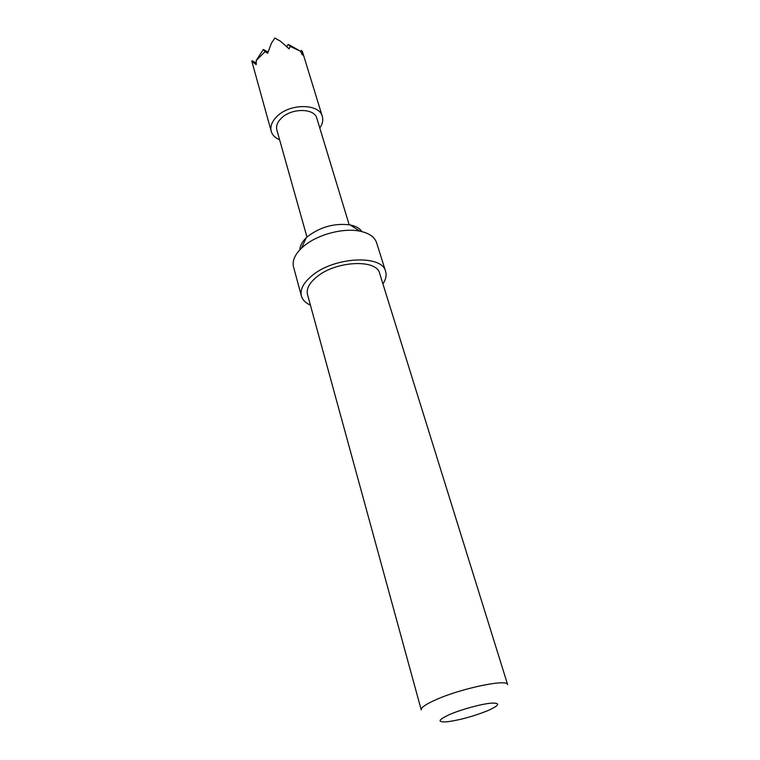 <?xml version="1.0" encoding="UTF-8"?>
<svg xmlns="http://www.w3.org/2000/svg" width="760" height="760" viewBox="0 0 760 760"><rect width="100%" height="100%" fill="white"/><g stroke="black" fill="none" stroke-linecap="round" stroke-linejoin="round"><path stroke-width="1.14" d="M299.924 249.736C299.981 245.812 302.091 241.822 306.251 237.756L308.066 236.151C320.938 226.698 334.97 222.956 350.132 224.931C355.832 226.1 359.755 228.332 361.912 231.61M382.935 283.926C385.871 279.471 386.755 275.291 385.605 271.396L376.57 242.668C374.623 236.93 369.056 233.092 359.86 231.154C343.292 227.658 317.414 234.555 303.82 246.126L301.416 248.244C294.709 254.828 292.087 261.07 293.531 266.95L301.406 296.02C302.537 299.924 305.539 302.964 310.403 305.13M385.605 271.396C382.327 254.429 334.229 256.709 312.037 275.642C303.43 282.786 299.887 289.579 301.406 296.02M316.683 276.963C309.244 283.1 306.185 288.942 307.496 294.5L421.24 709.897C420.878 707.693 425.581 704.387 435.347 699.969C460.541 688.436 507.889 678.575 507.632 684.636L379.658 273.401C376.827 258.837 335.72 260.794 316.683 276.963M279.613 139.792C275.148 137.911 272.356 135.109 271.234 131.375C270.009 126.378 271.956 121.362 277.087 116.328C290.063 103.179 319.476 103.484 322.316 116.441C323.389 120.184 322.544 124.06 319.789 128.041M271.234 131.375L251.807 61.17L256.224 64.647L256.253 60.42L265.041 51.642L267.653 53.257L271.424 43.187L274.844 38.086L280.601 41.296L289.047 48.82L290.216 46.426L300.476 51.224L288.211 44.298L290.216 46.426M306.983 237.091L276.839 129.931C275.87 125.989 277.4 122.046 281.447 118.104C291.622 107.853 314.592 108.081 316.815 118.237L349.163 224.751M286.767 46.578L288.211 44.298M300.666 51.585L301.368 50.464L302.375 51.49L301.368 50.464M300.476 51.224L302.385 55.024L302.375 51.49M256.215 63.07L252.111 60.705L252.833 61.797M256.253 60.42L263.34 49.457L265.041 51.642M268.005 52.117L263.34 49.457M271.424 43.187L274.844 38.086M280.601 41.296L274.769 38M449.616 714.505C437.76 720.033 436.99 722.456 447.308 721.781C459.99 720.024 473.394 716.347 487.521 710.761C499.671 705.299 500.887 702.762 491.178 703.142C481.213 704.017 461.358 709.431 449.616 714.505M306.251 237.756L301.416 248.244M322.316 116.441L302.366 51.395M350.132 224.931L359.86 231.154"/></g></svg>
